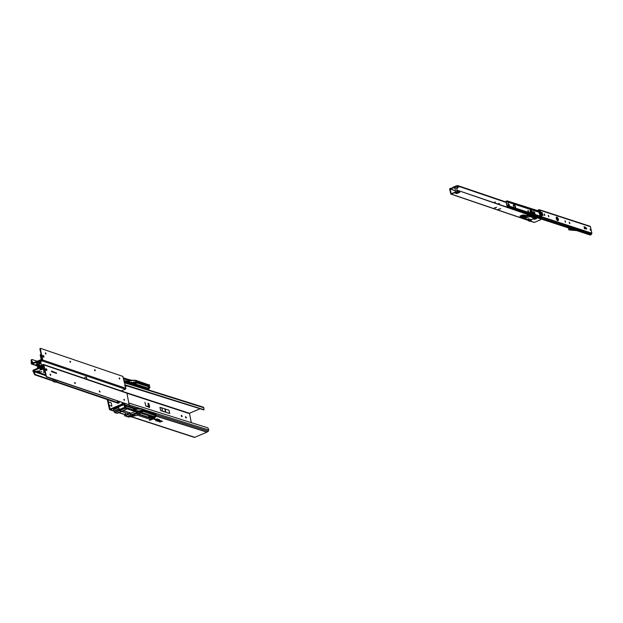 <?xml version="1.0" encoding="UTF-8"?>
<svg xmlns="http://www.w3.org/2000/svg" width="623" height="623" viewBox="0 0 623 623"><rect width="100%" height="100%" fill="white"/><g stroke="black" fill="none" stroke-linecap="round" stroke-linejoin="round"><path stroke-width="0.93" d="M185.74 417.792L185.452 417.122M186.316 417.472L185.584 416.616L186.199 418.056L186.316 417.472M181.558 416.429L181.277 415.759M182.134 416.109L181.402 415.245L182.017 416.694L182.134 416.109M148.78 404.514L148.78 404.514A3.979 1.324 -12.5 0 1 148.297 404.42L148.103 403.533A3.979 1.324 167.5 0 0 148.586 403.626L147.861 403.354A3.979 1.324 167.5 0 0 148.858 403.54M148.461 404.459L147.924 403.782M144.941 402.263L145.759 405.923L149.349 407.411A0.841 0.389 66.9 0 0 149.504 407.403A0.841 0.389 66.9 0 0 149.629 406.78L148.92 403.821M125.324 385.995L126.453 385.73M203.526 409.809L125.176 385.333M203.293 409.911L204.017 409.654L203.814 407.738L124.623 382.818M203.877 409.654L125.075 384.858M126.524 386.104L125.418 385.45M124.592 385.73L125.55 385.178L125.278 385.777M125.55 385.178L125.488 385.769M125.41 386.385L125.83 386.213M191.308 422.651L189.447 413.275L199.874 408.836M155.75 413.361L208.76 430.041L207.918 427.876L129.117 403.081M107.273 399.499L109.43 409.233A0.966 0.794 -71.9 0 0 110.411 409.786L121.244 405.176L122.638 404.218L123.058 403.026M125.021 403.696L122.451 403.174M208.76 430.041L208.331 431.178L206.937 432.136L194.781 437.315A0.966 0.794 108.1 0 1 194.283 437.346L130.846 416.647M121.719 405.184L121.135 404.483L122.482 403.33M123.891 404.607L122.373 403.618M157.051 418.944L154.636 419.45L157.681 419.256L157.051 418.843M156.443 419.411L155.711 419.777L157.089 419.622L155.929 419.762L156.443 419.349M158.468 419.404L156.692 420.097L158.46 419.341M158.663 419.801L157.409 420.33L158.663 419.801M159.496 420.408L158.117 420.556L160.212 420.751L158.343 420.548L159.527 420.307M161.388 421.023L160.01 421.179L162.105 421.366L160.236 421.164L161.419 420.922M157.058 420.019L158.842 419.419L157.035 420.12M157.759 420.229L159.566 419.653L158.117 419.738L157.23 420.338L157.751 420.354M158.491 420.486L159.831 420.408L157.938 420.564L158.881 420.946L160.656 420.673L158.343 420.548M160.368 421.062L161.723 421.023L159.831 421.179L160.773 421.561L162.548 421.288L160.236 421.164M159.737 421.794L160.345 421.709L159.753 421.903M159.737 421.428L159.122 421.81L159.784 421.53M156.389 420.72L155.952 420.759L156.373 420.805M156.342 420.338L155.688 420.673L156.396 420.432M158.008 420.875L157.619 421.304M159.114 421.226L158.694 421.428M159.387 421.421L158.888 421.576M160.493 421.678L159.761 422.005L160.547 421.779M160.804 421.779L160.337 422.051M156.443 420.922L157.214 420.704L156.443 420.922M154.356 419.474L158.133 419.186L154.356 419.474M155.633 419.886L157.362 419.598L155.633 419.762M107.974 399.732L108.309 401.96L111.19 402.793L111.93 406.126L109.189 405.23L110.146 409.132L121.135 404.483M121.633 405.293L121.096 404.506M118.152 401.36L118.269 401.858A0.903 0.421 66.9 0 0 119.11 402.855A0.903 0.421 66.9 0 0 119.25 402.178L119.141 401.695M160.648 410.573L159.94 407.349L161.754 407.839L162.486 411.071L160.648 410.573L169.721 413.532L162.471 411.063L161.754 407.839M169.596 413.431L169.012 410.308L169.721 413.532M118.09 402.544L118.253 403.299L117.879 403.182L55.751 381.954M111.19 402.793L108.449 401.897M109.189 405.23L108.309 401.96M118.689 402.684A0.903 0.421 66.9 0 0 118.658 402.435L118.44 401.453M148.072 406.733L146.973 406.461M149.068 407.317A0.841 0.389 66.9 0 0 149.037 407.029L148.391 405.892M118.004 401.305L118.136 401.913A0.966 0.794 108.1 0 1 117.833 402.949M117.934 402.824L118.027 403.229M146.857 406.118L148.375 406.601L148.57 405.643A3.979 1.324 167.5 0 0 149.053 405.737L149.388 405.931M148.033 404.156L148.414 405.713M147.955 406.78L148.484 406.336M168.88 410.207L161.778 407.847M165.835 412.146L165.118 408.922L165.835 412.146M165.508 412.037L164.791 408.813L165.508 412.037M202.997 407.13L203.814 407.738L202.997 407.13M132.193 384.773L136.507 382.904L133.478 385.022M129.42 383.184L131.842 383.636L124.234 381.081M128.665 379.524L128.688 379.952L128.696 379.5L131.227 380.201L128.922 379.882M133.462 382.857L132.863 382.577M143.376 386.634L142.503 386.914L134.607 384.336M143.415 387.21L142.503 386.914M143.5 387.272L134.568 384.36M142.48 388.012L142.963 387.35L142.511 388.02M127.326 381.806L131.04 380.014M126.376 381.175L124.094 380.435L126.376 381.175L128.206 380.357M127.738 381.946L125.464 381.292M128.712 379.524L128.743 379.999L123.619 378.301L127.38 379.547L127.115 379.975L123.743 378.87M132.964 382.631L132.193 383.176M135.487 382.53L134.257 381.915L132.94 382.491M136.702 381.237L134.732 382.094L136.702 381.237L148.235 384.998L146.927 385.559M130.923 380.186L135.456 380.505L130.978 380.567L129.771 381.089L129.358 382.382L127.91 381.922L131.655 383.495L129.615 383.036M130.036 382.717L131.687 382.047L131.266 383.153L129.561 382.6L129.693 381.323M131.679 382.148L131.375 383.238L131.523 382.234M131.336 383.052L132.839 382.444M145.727 389.032L147.659 388.02L135.214 383.963M135.448 382.327L137.348 381.525L137.644 382.888M137.496 381.572L137.808 382.935L137.348 381.525M143.827 387.522L144.52 388.495L144.341 387.685L145.206 387.226L143.555 387.646L143.259 388.254M143.181 387.148L143.936 386.805M147.807 385.839L137.761 382.724M144.341 388.082L145.65 387.366M144.357 388.121L146.203 387.545M135.409 380.303L131.243 380.194L135.393 380.271L148.321 384.889L148.679 386.525L136.998 382.717L148.679 386.525L148.235 384.998M147.768 385.847L137.73 382.584M128.961 380.186L123.759 378.909L128.587 380.482M128.611 379.547L123.533 377.888L128.618 379.563M143.025 387.568L134.288 384.531L143.056 387.428M135.985 380.56L149.24 384.975L136.055 380.435M149.738 387.592L148.842 389.001L147.386 389.032M149.458 386.743L148.796 386.525L148.438 384.952L149.567 385.403L149.014 386.213L149.536 385.45L149.154 385.248M148.866 385.559L148.827 386.525M149.465 385.31L149.224 384.749L149.536 385.271M135.082 380.217L135.806 380.474M148.811 384.819L149.224 384.749M128.977 380.147L128.883 379.726L130.137 380.271M127.388 379.555L128.688 379.952M129.249 382.351L129.724 381.011L130.877 380.264M148.796 386.54L149.528 386.782L148.796 386.54L148.453 384.983M123.666 378.519L127.349 379.765M131.009 383.433L131.531 383.223L131.57 383.706M131.655 383.495L135.907 382.545L131.546 383.168M146.849 387.763L144.31 388.588M136.624 382.872L149.652 387.124L145.689 389.017M124.234 381.058L129.249 382.717M148.157 389.936L149.014 389.056L148.157 389.92M148.772 388.986L149.707 387.607L148.811 388.986M149.699 387.07L146.646 389.336L149.972 387.444L149.699 387.07L136.601 382.795L131.842 383.636L136.562 382.841M148.329 389.196L148.461 389.679M133.151 385.076L136.632 383.083M149.847 386.914L149.941 387.436L146.826 389.375L149.917 387.078M124.211 380.957L127.575 381.992M129.327 382.623L127.66 381.977M129.397 382.429L127.629 381.985M131.165 383.324L129.654 383.005M135.65 382.826L136.951 382.67L135.892 382.514M133.431 408.462L129.249 407.092L129.444 406.655L135.238 408.369M133.641 410.292L137.122 408.805M148.687 416.857L149.279 415.837L148.796 416.88M149.536 416.585L148.866 417.161L150.12 417.036L150.33 417.737L149.598 416.857L149.87 416.133L151.521 415.712L150.657 416.569L151.965 415.853M149.816 415.759L140.884 412.847M126.033 407.489L132.489 409.599M149.73 415.697L140.915 412.823M149.691 415.12L148.819 415.401M132.691 409.661L134.521 408.844M124.826 406.554L126.882 406.157L125.854 405.417M125.994 405.861L124.693 405.744M125.971 405.877L124.865 404.958L124.584 405.604L124.444 404.966L124.919 404.872L124.335 404.529L124.912 407.146L122.365 408.501L119.211 409.513L119.063 408.844L113.791 411.125L113.503 409.887L113.783 411.125L119.063 408.844L118.775 407.504L113.503 409.879L113.768 411.11M139.778 411.344L139.178 411.063M135.027 408.003L137.558 408.711L135.027 408.01L134.957 408.423M134.038 410.432L131.78 409.778M121.656 405.409L113.643 408.883L113.822 409.716M118.378 406.764L113.643 408.844L118.37 406.803M134.155 411.935L129.444 413.797L130.114 412.854L124.273 410.946L122.225 411.211L117.108 413.345L114.741 412.574L116.485 411.764L115.037 412.371M119.211 409.513L122.303 408.338L123.261 408.711L119.242 410.432L122.817 408.797L122.396 408.548L114.741 412.574M114.414 412.379L114.165 411.25L119.133 409.163M123.455 404.825L118.627 406.811L121.695 405.48L118.619 406.85L118.767 407.52L113.511 409.864L118.767 407.504M126.882 406.157L127.66 406.406L127.435 406.001M127.388 406.258L127.995 406.398L127.551 406.032M127.115 408.54L127.333 408.182L127.435 408.641L125.527 407.909L125.628 408.353L122.708 408.377L124.631 407.255L124.024 404.553L122.03 405.386L124.296 404.506M129.241 407.068L127.66 406.406M124.81 406.484L126.781 405.69M121.664 405.464L122.435 405.223M139.279 411.118L138.547 411.484M143.851 411.336L143.563 410.02L141.826 411.009L140.572 410.401L139.256 410.978M141.047 410.58L142.955 409.56L141.055 410.58M137.239 408.672L141.725 409.077L137.294 409.054L136.087 409.576L135.674 410.869L134.225 410.409M136.351 411.203L138.002 410.534L137.582 411.639L135.876 411.087L136.009 409.809M137.644 411.554L137.839 410.721M137.994 410.635L137.652 411.538L139.155 410.931M151.124 417.994L155.968 415.611L151.311 418.5L151.124 417.994L153.974 416.507L141.53 412.449M143.563 410.02L143.96 411.375M143.82 410.066L144.123 411.421L143.664 410.012M141.725 408.781L154.636 413.376L153.242 414.046M149.497 415.634L150.252 415.292M150.143 416.008L150.836 416.982L149.621 416.873M153.165 416.25L150.836 416.982L150.657 416.569M150.673 416.608L152.518 416.032M154.083 414.334L144.077 411.211M154.636 413.376L154.995 415.011L143.337 411.188M148.648 416.67L149.224 415.829L148.663 416.842M126.617 406.258L133.493 408.462M122.458 405.082L123.44 404.802L122.451 405.114M124.709 406.149L125.433 407.224L124.896 407.208L126.485 408.182M124.732 406.032L124.849 406.749M122.046 405.386L124.024 404.553M124.857 404.615L125.901 405.472M130.114 412.854L129.95 413.423L124.561 415.564L129.366 413.75L124.608 415.775L128.47 417.036M149.271 415.845L140.603 413.018L149.372 415.915M141.444 409.031L137.558 408.711M142.301 409.046L155.555 413.462L142.426 409.171M155.088 417.472L156.023 416.094L155.158 417.488L153.702 417.519M155.851 413.937L155.47 413.625L155.882 413.921L155.329 414.7L155.851 413.937M155.415 415.097L154.987 413.976L155.143 415.011L156.287 415.93L142.916 411.281L137.278 412.107L128.167 408.789L135.565 411.203M155.166 414.061L155.423 415.097M155.337 414.723L155.906 413.812L155.127 413.306M155.851 413.758L155.711 413.306M142.309 409.062L155.509 413.431M127.949 406.484L134.981 408.439L127.941 406.165M133.696 408.042L135.004 408.439M131.749 409.654L133.89 410.479M137.512 411.585L135.884 411.055L137.582 411.639L137.699 410.635M135.565 410.837L136.04 409.498L137.192 408.75M155.446 413.765L154.893 414.015L155.477 413.672L154.784 413.547M155.08 414.996L154.761 413.524M136.445 408.758L137.558 408.688M135.643 411.11L137.854 411.99L143.313 411.203L154.995 415.011L154.582 413.462M129.452 406.655L133.665 408.252M137.325 411.92L137.971 411.982M135.736 411.671L138.158 412.177L142.176 410.985L137.854 411.663M150.532 417.083L150.034 416.927M150.221 416.989L150.322 418.22M151.062 418.01L151.327 418.524L152.954 417.823L154.745 418.609L152.316 419.287M149.754 420.167L153.647 418.609L150.026 420.151L150.945 419.591L150.042 419.279L149.38 420.058L149.987 419.263L149.395 420.027M121.485 411.406L122.108 411.141M117.085 413.174L126.235 409.381L117.179 413.104M126.251 409.358L117.856 412.761M119.382 410.721L120.005 410.448M136.414 412.675L128.011 416.078M131.648 414.716L132.271 414.451M128.735 416.974L133.143 415.206M135.588 414.124L128.821 416.904L135.502 414.194M133.766 414.934L135.3 415.705L128.992 417.036L124.623 415.79M149.715 420.346L152.3 419.302L149.707 420.346L150.065 419.287L137.761 415.268L128.478 417.044M150.968 419.614L153.468 418.547M152.939 417.799L156.295 415.93L152.993 417.94M151.327 418.524L138.758 414.396M138.797 414.365L139.35 414.069M139.638 413.454L137.683 414.287L137.551 413.68L142.823 411.39L139.786 413.524L142.955 411.515M135.362 413.454L137.224 413.742L137.356 414.334L135.144 413.579M123.237 408.657L125.605 408.415L135.721 411.717M124.257 408.439L115.255 412.473L124.242 408.595M124.982 415.751L125.753 415.339L124.982 415.751M129.444 413.797L125.753 415.339M119.25 409.568L122.404 408.571M128.377 413.68L121.594 411.476L128.377 413.688M129.973 413.446L124.584 415.533M151.085 418.088L139.217 414.139M153.118 417.885L156.256 415.759M156.202 415.541L155.111 415.027M128.463 408.532L129.934 409L128.167 408.789M128.112 408.431L128.525 408.781L127.917 408.657M127.333 408.182L128.027 408.408M126.438 408.205L125.34 406.928M135.728 411.647L125.605 408.415M122.575 408.073L125.527 407.909M155.267 417.239L154.473 418.407L155.259 417.239M153.001 417.737L154.473 418.422L153.056 417.597M123.198 408.665L123.105 408.26M115.076 412.418L123.915 408.595M114.445 412.434L119.157 410.355M128.603 413.906L129.942 413.057M114.5 412.465L116.485 411.764M123.447 408.797L119.445 410.526M149.403 420.081L149.972 419.263M154.644 417.683L154.777 418.165M142.246 411.297L142.877 411.328M142.862 411.53L139.786 413.524M142.94 411.359L156.015 415.557M155.15 417.426L156.054 416.078M129.973 409.101L128.486 408.875M135.713 410.915L133.976 410.464M137.481 411.811L135.946 411.344M141.966 411.312L143.267 411.157L142.208 411.001M138.174 412.161L135.199 413.625M130.036 409.288L134.101 410.541M153.764 418.516L149.73 420.143M130.55 413.485L125.27 415.743M36.329 364.953L35.558 365.031L36.329 364.953M35.519 364.985L36.578 364.751M38.128 365.569L37.357 365.639L38.128 365.569M37.31 365.6L38.369 365.366M36.547 364.51L35.441 364.759M38.346 365.125L37.232 365.366M39.467 365.094L39.008 365.436L39.568 365.561M38.174 364.276L36.827 364.696L38.174 364.276M39.638 360.203L38.486 360.686M32.147 364.081L41.313 360.226A0.841 0.701 108.8 0 0 41.834 359.16L40.791 354.456L40.199 354.705L41.165 359.564L31.999 363.411L32.131 362.531A0.841 0.701 -71.2 0 0 32.162 362.018L31.742 360.117L31.15 360.367L31.314 363.077A0.841 0.701 108.8 0 0 32.147 364.081L38.727 366.324M31.742 360.117L32.147 359.541L37.162 361.247M31.812 359.603L31.15 360.367M39.724 371.549L38.642 371.884L39.724 371.549M39.631 371.526L38.774 371.721M37.933 370.934L36.85 371.277L37.933 370.934M37.839 370.919L36.975 371.106M41.819 371.643L40.479 372.063L41.819 371.643M39.646 370.903L38.299 371.316L39.646 370.903M40.978 368.863L42.2 368.839L40.978 368.863M40.37 368.964L40.697 368.357L42.255 368.17L42.528 368.761L40.293 369.26L42.948 368.948L41.398 369.813L39.856 369.852L40.433 369.392M42.909 366.924L43.945 371.627L44.988 371.978M43.945 371.627L44.545 371.378L43.501 366.674A0.841 0.701 -71.2 0 0 42.637 366.184L33.463 370.039A0.841 0.701 -71.2 0 0 33.183 371.51L34.888 374.851L53.165 381.074M117.381 401.095L117.436 402.357L116.548 402.653M42.785 366.854L33.611 370.701L34.078 371.331A0.841 0.701 108.8 0 1 34.32 371.736L34.74 373.629L34.148 373.878M53.056 380.583L35.488 374.602L34.74 373.629M56.327 381.697L117.14 402.403M35.488 374.602L34.888 374.851M116.875 402.59L117.397 402.365M45.058 372.313L43.54 372.336L44.825 371.923M119.149 378.216L119.476 379.033M119.881 378.675L119.273 377.943L119.881 378.675M94.54 369.836L94.898 370.685M95.272 370.296L95.171 370.786L94.657 369.564L95.272 370.296M69.924 361.457L70.282 362.313M70.656 361.924L70.049 361.192L70.656 361.924M45.315 353.077L45.674 353.934M46.047 353.545L45.946 354.035L45.432 352.813L46.047 353.545M42.847 355.64A0.966 0.436 -112.8 0 1 43.493 356.675A0.966 0.436 -112.8 0 1 43.501 357.189M43.883 356.504A0.966 0.436 -112.8 0 1 43.75 357.22A0.966 0.436 -112.8 0 1 42.862 356.154A0.966 0.436 -112.8 0 1 43.003 355.445A0.966 0.436 -112.8 0 1 43.883 356.504M40.308 348.919L42.769 360.008A0.724 0.6 108.8 0 1 42.317 360.927L125.387 389.196A0.724 0.6 -71.2 0 0 125.83 388.285L122.84 376.393L40.542 348.382L39.911 349.082L42.372 360.172L36.866 362.734L36.64 363.466L39.319 364.432M39.911 349.082L40.145 348.553M125.387 389.196L121.259 390.933M41.453 365.156L41.149 363.77L39.693 363.801L39.265 364.182L39.646 365.935M42.317 360.927L36.959 363.178M40.713 362.563L39.358 363.053M40.215 362.695L40.954 362.952L38.906 363.388L40.215 362.695M84.798 378.519L85.001 377.11L86.457 377.079L86.94 379.251M124.226 400.355L123.868 399.499M124.6 399.966L123.993 399.234L124.6 399.966M99.618 391.976L99.259 391.119M99.992 391.587L99.376 390.855L99.89 392.077L99.992 391.587M75.001 383.597L74.643 382.748M75.375 383.207L74.768 382.475L75.375 383.207M50.393 375.217L50.035 374.368M50.767 374.828L50.152 374.096L50.665 375.319L50.767 374.828M46.445 370.475A0.966 0.436 67.2 0 0 46.437 369.961A0.966 0.436 67.2 0 0 45.798 368.925M46.834 369.797A0.966 0.436 67.2 0 0 45.946 368.73A0.966 0.436 67.2 0 0 45.806 369.447A0.966 0.436 67.2 0 0 46.694 370.506A0.966 0.436 67.2 0 0 46.834 369.797M52.519 372.04L52.472 371.433L52.519 372.04M53.866 372.499L53.671 371.845L53.866 372.499M54.31 372.157L54.567 372.741L54.349 372.141M54.365 372.196L54.567 372.741M55.758 372.749L55.914 373.232M56.28 372.827L56.529 373.411L56.319 372.811M56.413 372.842L56.529 373.411M46.304 375.981L46.842 376.783L45.915 376.152L46.304 375.981L43.851 364.899L126.921 393.168A0.724 0.6 -71.2 0 0 126.555 392.731L43.485 364.463A0.724 0.6 108.8 0 1 43.851 364.899M46.842 376.783L129.14 404.794L126.921 393.168M51.444 371.09L51.452 371.682M56 372.733L56.249 373.317L56.039 372.718M56.086 372.764L56.249 373.317M55.291 372.624L55.494 373.091M54.886 372.258L55.026 372.889L54.769 372.461M53.5 372.375L53.305 371.721L53.5 372.375M52.994 372.196L52.682 371.51L52.994 372.196M52.231 371.939L52.036 371.285L52.231 371.939M52.044 371.324L52.262 371.713M51.81 371.806L51.654 371.152L51.771 371.822M46.445 376.946L129.14 404.794M45.915 376.152L43.33 364.914L37.847 367.173L37.528 367.461L38.595 367.882M53.64 372.274L53.36 371.736M53.687 372.437L53.594 371.814M53.453 372.359L53.399 371.9M52.947 372.18L52.869 371.635M37.536 367.111L37.746 366.729L37.847 367.173M43.485 364.463A0.724 0.6 108.8 0 0 43.104 364.478L37.746 366.729M41.601 366.565L40.246 367.056M39.794 367.375L41.764 366.55M53.119 379.22L53.391 381.51L55.143 381.074L53.368 381.658L56.226 381.751L53.407 381.556M53.305 381.564L52.9 379.314M56.825 380.482L56.942 381.354L56.786 380.466M54.863 379.812L55.299 381.323L56.241 381.751L53.313 381.611L54.629 381.681L55.065 381.128M54.411 382.024L55.229 382.055M542.641 215.496L542.493 215.192A1.207 0.561 -113.1 0 1 542.026 214.203A1.207 0.561 -113.1 0 1 542.096 213.393L541.543 212.653M541.395 212.311L542.065 215.309L542.976 215.589L542.89 215.021A1.207 0.561 -113.1 0 1 542.423 214.039A1.207 0.561 -113.1 0 1 542.493 213.23L541.434 212.49M557.702 220.674A1.931 0.896 66.9 0 0 558.068 220.674A1.931 0.896 66.9 0 0 558.263 218.891A1.931 0.896 66.9 0 0 556.915 217.116A1.931 0.896 66.9 0 0 556.549 217.116A1.931 0.896 66.9 0 0 556.362 218.899A1.931 0.896 66.9 0 0 557.702 220.674M557.85 220.706A1.931 0.896 66.9 0 0 557.787 218.837A1.931 0.896 66.9 0 0 556.518 217.287A1.931 0.896 66.9 0 0 556.378 217.256M590.316 228.999L590.783 230.44L590.316 228.999M590.036 229.225L590.534 230.385M586.726 228.493L585.994 227.636L585.877 228.22L586.609 229.077L586.726 228.493M586.352 229.023L585.854 227.854M565.567 222.263L565.1 220.815L565.567 222.263M565.458 222.201L564.96 221.04M569.422 222.177L569.889 223.626L569.422 222.177M569.142 222.403L569.632 223.564M548.847 216.804L548.38 215.363L548.847 216.804M548.738 216.749L548.248 215.581M544.354 213.993L544.821 215.441L544.354 213.993M544.066 214.219L544.564 215.387M539.977 210.971L538.373 210.449A0.724 0.592 108.1 0 1 538.965 210.2L539.082 209.725L539.845 209.881A0.724 0.592 108.1 0 1 540.266 210.333L541.706 216.804A0.724 0.592 108.1 0 1 541.535 217.505L540.966 218.229A1.207 0.989 108.1 0 1 539.977 218.65L590.129 235.011A1.207 0.989 -71.9 0 0 591.11 234.598L540.966 218.229M538.054 210.73L538.093 210.146A1.207 0.989 108.1 0 1 539.082 209.725M539.619 218.58L540.086 218.182A0.724 0.592 108.1 0 0 540.678 217.925L541.309 216.975L539.876 210.496L538.965 210.2L539.876 210.496M584 226.92L585.137 227.06L585.511 228.82M585.036 227.029L583.938 226.71L584.88 227.512L585.044 228.423L584.304 228.197L584.444 228.727L585.449 228.882M591.11 234.598L591.686 233.874A0.724 0.592 -71.9 0 0 591.85 233.173L590.417 226.694A0.724 0.592 -71.9 0 0 589.989 226.242L539.954 209.912M538.093 210.146L538.132 210.753M540.281 212.342L539.284 213.214L539.892 215.768L540.943 215.317M539.83 215.659L540.125 216.142L541.044 215.776M540.655 216.321L541.122 216.119M513.547 204.905A1.931 0.896 -113.1 0 1 513.687 204.936A1.931 0.896 -113.1 0 1 514.824 206.19A1.931 0.896 -113.1 0 1 515.166 208.004M514.076 207.646A1.931 0.896 -113.1 0 1 513.718 204.772A1.931 0.896 -113.1 0 1 514.084 204.772A1.931 0.896 -113.1 0 1 515.314 206.229A1.931 0.896 -113.1 0 1 515.47 208.098M527.852 210.644L528.265 211.61M528.109 210.395L528.53 211.688L528.109 210.395M508.718 204.399L509.131 205.364M508.983 204.157L509.396 205.442L508.983 204.157M530.259 210.364A1.931 0.896 -113.1 0 1 530.407 210.395A1.931 0.896 -113.1 0 1 531.559 211.672L532.945 211.945L531.699 211.836M530.788 213.097A1.931 0.896 -113.1 0 1 530.438 210.224A1.931 0.896 -113.1 0 1 530.796 210.224A1.931 0.896 -113.1 0 1 531.949 211.509L532.097 211.664M532.315 213.058L531.91 213.276A1.931 0.896 -113.1 0 1 531.886 213.455M534.752 214.086L532.307 213.105A1.931 0.896 -113.1 0 1 532.182 213.557M535.025 213.969L534.495 212.155L533.195 211.727L532.548 212.108M539.549 212.435L508.111 202.179L539.565 212.412M506.663 201.712L506.117 202.109M506.195 202.132L507.496 206.275M507.317 206.501L507.605 206.805A0.483 0.397 108.1 0 1 506.927 206.665L507.504 206.268A1.207 0.989 -71.9 0 1 508.493 205.847L541.2 216.5M534.604 214.047L534.106 212.318L532.595 212.108M506.709 201.688L506.335 201.097A0.483 0.397 108.1 0 0 505.829 201.735L505.899 202.031M540.118 211.61L507.457 201.198A1.207 0.989 -71.9 0 1 506.476 201.611M506.335 201.097L506.585 201.143A0.724 0.592 -71.9 0 0 507.177 200.894L540.071 211.392M541.317 217.038L508.578 206.353L508.695 205.886M541.317 217.061L508.578 206.353M508.493 205.847L508.376 206.314A0.724 0.592 -71.9 0 0 507.784 206.571L540.889 217.661M508.524 205.855L507.722 201.502L506.351 201.844M507.309 206.174L508.43 205.699M508.578 205.388L507.722 201.502M556.487 219.241L556.199 218.136M556.238 218.12L556.931 217.871L557.499 218.922L557.04 220.168M557.032 217.949L557.499 218.922M557.445 219.156L556.705 219.678M576.026 230.455L574.149 230.331L574.616 229.996M568.604 228.703L569.352 229.965L576.298 230.549L571.127 229.794M584.421 227.263L584.95 227.317L585.223 228.392L584.319 228.439M585.075 228.439L584.678 227.34M574.188 229.622L573.347 229.794L574.157 229.568M584.514 228.75L585.215 228.984M574.133 230.323L571.135 229.334L574.126 230.323M573.339 229.786L571.229 229.28L573.347 229.794M569.173 228.22L568.589 228.758L568.799 229.708M569.321 229.957L568.807 229.762M568.651 228.563L569.149 228.213L568.55 228.727L568.83 229.794M498.112 204.103L499.467 203.386L497.73 203.97M494.078 202.724L495.433 202.008L493.689 202.592M532.572 212.116L531.855 212.443L533.413 212.35L532.688 212.723L534.246 212.638L533.522 213.011L534.448 213.323M530.118 211.501L530.913 211.501L530.196 211.851M531.731 211.843L531.092 212.186L532.19 211.991M522.853 217.427L520.353 217.388L521.801 217.077M534.978 218.221L536.232 218.097L535.5 218.471L536.574 218.65L534.518 219.288L533.389 218.907M498.33 209.671L500.674 208.612L498.268 209.406M494.288 208.292L496.632 207.233L494.234 208.027M455.335 191.939L454.883 192.125M452.835 187.492A1.207 0.397 167.5 0 1 452.236 187.967A1.207 0.397 167.5 0 1 451.036 188.193L450.11 189.034L451.169 193.675L459.128 190.833L539.697 218.252M450.53 188.294L450.055 188.496A0.553 0.459 -71.2 0 0 449.713 189.197L450.733 193.8A0.553 0.459 -71.2 0 0 451.301 194.119L457.594 191.471L457.492 191.027M459.128 190.833L541.013 219.109L540.663 219.748L534.37 222.388A0.553 0.459 108.8 0 1 534.082 222.403L530.547 221.204M526.7 215.426L527.471 215.262L526.637 215.394M527.042 215.036L526.505 215.511L527.681 215.254L527.058 215.114M459.229 191.277L457.594 191.471M458.349 191.744L459.883 192.25L456.908 193.504L455.226 193.13L458.341 191.791L458.076 191.432M459.54 191.907L456.807 193.06L455.725 192.912M535.694 218.502L533.934 218.673M530.212 211.89L531.567 211.703M531.933 213.206L530.562 212.747M534.456 213.362L533.568 213.681M457.477 187.601L458.894 186.931L457.703 186.495L454.074 187.951L454.774 188.216M454.564 187.733L455.078 189.205L457.189 188.364L457.173 186.526M457.375 187.157L458.396 186.736M450.624 188.738L451.13 188.637A1.207 0.397 167.5 0 0 452.368 188.403A1.207 0.397 167.5 0 0 452.929 187.912A1.207 0.397 167.5 0 0 452.921 187.889L456.449 186.293L456.348 185.849L453.038 187.243L453.139 187.687M452.82 187.437L452.921 187.881L453.038 187.243M456.348 185.849L457.983 185.654L458.076 186.098L456.449 186.293M505.884 201.961L457.983 185.654M531.115 210.956L530.134 210.621M514.061 205.154L513.508 204.967M506.203 202.475L458.076 186.098M523.289 212.217L522.035 212.241M527.323 213.533L525.913 213.159A2.048 0.678 -12.5 0 1 525.765 213.105L525.01 212.778M528.444 213.899L527.479 213.596M521.007 211.898L522.222 211.875M534.752 216.57L535.57 216.228M455.577 191.837L455.569 190.825L457.555 189.984L457.983 190.973M457.773 190.062L458.216 190.942M455.242 189.213L457.446 188.45L457.196 186.565M524.013 217.801L529.55 215.317L529.9 216.134L534.947 217.816L535.032 217.123L529.145 215.161L526.069 215.776L523.413 214.896L520.291 215.87M533.257 218.284L534.176 218.136L533.163 218.252M533.195 218.354L533.662 218.416M522.72 216.072L524.122 216.446M522.611 215.698L521.474 215.963M522.082 216.236L521.451 216.002L522.915 215.893L521.474 215.979L523.133 215.659M524.371 216.656L525.08 216.773M523.67 216.617L522.822 216.329L523.561 216.672M531.232 219.755L534.721 218.276L529.675 216.594L524.621 218.564M530.757 212.809L531.832 212.357M189.447 413.275L126.664 392.786M128.945 404.927L140.923 408.696M143.469 409.498L155.361 413.244M155.454 414.544L208.331 431.178M139.622 410.814L140.775 411.18M156.147 416.016L207.093 432.05M139.435 410.9L140.487 411.227M156.03 416.117L206.937 432.136M110.411 409.786L113.713 410.861M118.954 412.574L125.682 414.77M131.204 416.569L194.781 437.315M189.299 413.579L126.928 393.23M117.513 401.71L118.136 401.913M149.629 406.78L149.037 407.029M149.504 406.227L148.92 406.476M149.053 405.737L148.554 405.947M148.586 403.626L148.087 403.836M118.658 402.435L119.25 402.178M124.351 381.58L129.405 383.231M133.47 385.037L136.624 383.09L133.47 385.037M131.842 383.69L130.581 384.266L131.842 383.69M129.857 381.229L129.195 382.109M131.321 383.044L131.383 382.148M125.433 381.167L124.164 380.754M123.619 378.309L128.665 379.952M136.593 381.167L135.409 380.591M131.196 383.098L129.568 382.569L131.149 383.098M149.154 385.271L148.578 385.528L149.131 385.279L148.476 385.061M137.535 382.849L137.247 381.533M132.154 382.834L132.738 382.444M132.831 382.639L132.325 382.935M142.285 387.942L142.901 387.342M135.931 382.81L136.998 382.717M135.129 380.544L131.243 380.225M128.595 380.489L128.899 379.773M137.784 382.841L147.83 386.12M129.646 382.935L131.025 383.379M148.009 389.235L148.126 389.788M129.413 383.161L124.327 381.502M149.006 389.056L148.547 389.92L149.014 389.056M135.573 382.514L131.562 383.161M126.485 407.933L127.287 408.197L126.485 407.94M132.489 409.607L126.048 407.504M135.214 408.26L134.911 408.976L129.054 407.06M127.084 408.377L126.492 408.182M134.934 408.049L125.184 404.864M125.246 412.808L125.753 415.027M142.908 409.654L141.725 409.077M154.551 413.485L143.017 409.724M138.501 411.305L139.054 410.931M139.147 411.125L138.547 411.382M155.477 413.205L155.781 413.797M149.232 415.829L148.796 416.896M149.676 416.896L148.874 417.192M154.753 413.438L155.47 413.625M127.061 406.422L128.354 406.842M126.477 408.213L127.092 408.415M117.108 413.345L121.765 411.289M121.547 411.219L119.663 410.604M131.702 414.529L129.67 413.867M133.19 415.019L131.928 414.606M135.183 413.656L137.699 414.318L142.877 411.554M135.3 415.705L137.738 415.268M144.1 411.328L154.146 414.606M135.962 411.421L137.34 411.865M154.325 417.721L154.473 418.422M127.964 408.392L134.093 410.534M137.885 412.192L135.837 411.125M127.333 416.421L136.507 412.597M134.241 411.881L125.075 415.681M129.529 416.6L128.821 416.904M149.847 420.089L150.509 419.809M121.929 411.336L124.273 410.946M129.646 413.329L124.577 415.541M154.753 418.625L152.3 419.302M137.878 411.647L141.88 411.009M122.365 408.548L122.77 408.789M133.4 415.097L129.023 416.958M126.344 409.28L117.054 413.15M32.162 362.018L33.915 362.609M33.214 362.905L31.563 362.337M32.131 363.357L31.314 363.077M38.704 361.955L40.028 361.402M41.313 360.226L42.146 360.515M39.965 363.365L39.856 362.843M42.442 368.38A1.269 0.421 167.5 0 0 42.325 368.014A1.269 0.421 167.5 0 0 40.643 368.216A1.269 0.421 167.5 0 0 40.207 368.878M34.32 371.736L45.798 375.646M35.168 374.368L34.577 374.618M45.72 375.295L34.078 371.331L33.689 371.923M45.666 375.03L33.572 370.911L33.183 371.51M33.611 370.701L45.611 374.789M41.313 369.416L41.398 369.813M43.812 372.071L43.914 372.515M42.769 360.008L125.83 388.285M40.954 362.952L40.869 362.555M55.611 382.016L56.966 381.26M54.793 380.972L54.505 379.695M52.791 379.407L53.368 381.658M542.096 213.393L542.493 213.23M591.85 233.173L541.706 216.804M590.417 226.694L540.266 210.333M539.767 210.364L539.845 209.881M540.086 218.182L539.977 218.65L590.129 235.011M591.686 233.874L541.255 217.209M541.846 212.755L542.244 212.583M542.493 215.192L542.89 215.021M540.234 212.116L539.541 212.49M539.674 213.938L540.554 213.557M540.343 212.622L539.308 212.957M542.267 215.379L541.667 212.7L542.267 215.379M539.775 214.413L540.655 214.039M539.541 212.661L540.297 212.404M531.949 211.509L531.559 211.672M532.307 213.105L531.91 213.276M540.18 211.875L507.177 200.894M541.076 217.435L507.784 206.571M534.106 212.318L534.495 212.155M534.285 212.583L534.674 212.42M568.885 229.677L571.104 229.28L571.104 228.851M571.166 228.875L571.151 229.334L568.908 229.731M585.207 228.976L585.145 227.076M459.104 192.094L458.326 191.829M455.499 190.864L450.11 189.034M451.301 194.119L528.359 220.347M530.796 221.173L534.37 222.388M456.908 193.504L456.807 193.06M456.418 193.566L456.316 193.114M535.173 219.21L535.071 218.766M534.518 219.288L534.417 218.844M459.244 192.032L458.364 191.736M455.623 190.802L450.156 188.94M451.036 188.193L451.13 188.637M457.056 186.791L454.681 187.796M531.217 221.103L531.201 221.048A1.425 0.475 -12.5 0 1 530.399 221.188A2.757 0.911 -12.5 0 1 528.678 220.612A1.425 0.475 -12.5 0 1 528.943 220.293L528.802 220.293A2.796 0.927 167.5 0 0 531.217 221.103L531.326 220.955M528.81 220.963A2.975 0.989 -12.5 0 1 528.429 220.612A2.975 0.989 -12.5 0 1 528.6 220.145L528.943 220.293M529.028 220.028L528.872 218.891L528.312 218.969A3.014 0.997 167.5 0 0 528.133 219.444L528.429 220.612L531.209 221.11M528.179 219.623A3.255 1.082 -12.5 0 1 528.039 218.766L528.958 218.759M523.99 217.824L519.925 216.228L524.114 217.777L524.55 218.696L524.005 217.941M528.943 219.273A2.297 0.763 167.5 0 0 530.212 219.452L531.139 219.623M524.987 218.766L528.195 219.678M529.9 216.134L529.675 216.594L528.927 215.644L527.486 216.056A1.207 0.397 -12.5 0 1 525.851 216.259L523.195 215.379L520.431 216.547M520.563 216.29L520.298 215.893L523.421 214.919L527.214 215.636M523.195 215.379L523.413 214.896M527.486 216.056L527.214 215.659L528.008 215.324L529.55 215.317M528.273 215.722L528 215.301M535.025 217.816L534.877 218.276L534.947 217.816M533.856 218.12L533.265 218.377M524.582 217.061L523.982 216.851M522.113 216.236L522.931 215.877M528.927 215.644L529.153 215.184M525.851 216.259L526.069 215.799M522.541 215.457L522.276 215.06M528.826 220.386A1.246 0.413 167.5 0 0 528.818 220.417L528.818 220.464A2.57 0.857 167.5 0 0 528.818 220.511A2.57 0.857 167.5 0 0 530.422 220.955L530.173 219.763A2.539 0.841 -12.5 0 1 529.02 219.678M528.802 220.293L528.039 218.766M530.399 221.188L530.422 220.955A1.246 0.413 167.5 0 0 531.131 220.83L530.858 219.646A1.215 0.405 -12.5 0 1 530.173 219.763L530.212 219.452M531.201 221.048L530.765 219.358M530.905 219.833L531.24 219.545L530.851 219.685M528.872 218.782L528.678 220.612M530.936 211.789L530.407 212.435M531.785 212.147L530.531 212.677M530.594 212.755L531.808 212.241M203.433 409.911L204.017 409.654M126.578 386.112L125.745 386.12M148.438 406.601L148.025 406.78M109.921 409.817L113.76 411.071M118.697 412.683L125.729 414.973M203.324 407.154L124.522 382.358M128.603 379.539L123.525 377.881M149.022 386.237L149.419 384.812M149.201 384.944L136.141 380.684M130.137 379.975L130.76 380.014M129.358 382.382L129.615 383.005L131.539 383.441M148.609 386.462L136.951 382.67M141.398 408.704L142.34 409.07M127.294 408.19L126.485 407.925M136.172 409.716L135.884 411.063M154.122 414.326L144.038 411.04M136.453 408.462L135.012 407.987M122.388 405.106L121.952 405.09M154.769 413.47L155.111 415.011L155.805 415.23M130.191 412.917L124.265 410.946M137.753 415.276L150.05 419.287M138.158 412.177L135.23 413.516M137.854 411.928L135.931 411.476M154.925 414.949L143.368 411.18M31.851 359.58L31.251 359.837M38.494 366.417L31.703 364.105M40.588 361.441L38.953 361.675M40.293 369.26L40.191 368.816M117.436 402.357L116.844 402.606M43.08 366.16L43.75 366.394M40.409 348.382L40.012 348.553M36.539 363.014L36.64 363.466M128.875 404.958L129.273 404.794M37.528 367.461L37.427 367.017M55.237 382.055L54.435 382.024M539.9 209.896L590.051 226.258M541.488 212.381L542.142 215.34M507.169 206.961L540.702 217.902M506.11 202.062L507.044 206.283M532.346 213.019L531.956 213.191M570.73 229.786L569.36 229.965M451.013 194.127L528.39 220.472M458.271 191.884L455.849 192.904M528.211 219.748L524.55 218.696L523.927 217.762M531.24 219.818L534.877 218.276L535.087 217.17M533.631 218.486L532.984 218.595M534.152 218.206L533.553 218.455"/></g></svg>
